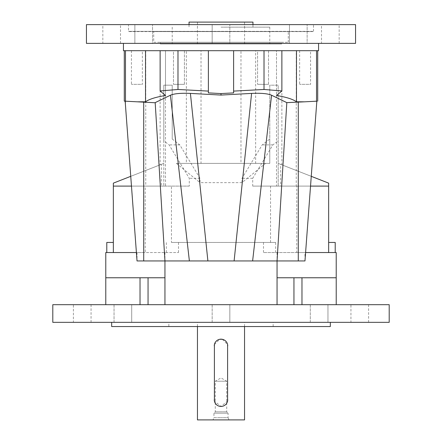 <?xml version="1.0" encoding="UTF-8"?>
<svg xmlns="http://www.w3.org/2000/svg" width="442" height="442" viewBox="0 0 442 442"><rect width="100%" height="100%" fill="white"/><g stroke="black" fill="none" stroke-linecap="round" stroke-linejoin="round"><path stroke-width="0.33" stroke-dasharray="2.21 1.66" d="M228.995 419.9L228.066 417.712L221 417.712L228.066 417.712L228.066 413.171L213.934 413.171L228.066 413.171L226.718 411.828L226.718 381.214L215.282 381.214L226.718 381.214L221 377.91L215.282 381.214L215.282 411.828L213.934 413.171L213.934 417.712L221 417.712L213.934 417.712L213.005 419.9L228.995 419.9L213.005 419.9M114.047 322.34L114.047 304.682L131.705 304.682L114.047 304.682L131.705 304.682L114.047 304.682L114.047 322.34L131.705 322.34L131.705 304.682L131.705 322.34L114.047 322.34M73.4 322.34L91.063 322.34L73.4 322.34L73.4 304.682L91.063 304.682L73.4 304.682M91.063 322.34L91.063 304.682M212.171 322.34L212.171 304.682L229.829 304.682L212.171 304.682L229.829 304.682L212.171 304.682L212.171 322.34L229.829 322.34L229.829 304.682L229.829 322.34L212.171 322.34M310.295 322.34L310.295 304.682L327.953 304.682L310.295 304.682L327.953 304.682L310.295 304.682L310.295 322.34L327.953 322.34L327.953 304.682L327.953 322.34L310.295 322.34M350.937 322.34L368.6 322.34L350.937 322.34L350.937 304.682L368.6 304.682L350.937 304.682M368.6 322.34L368.6 304.682M111.666 322.34L330.334 322.34L111.666 322.34M168.855 326.55L273.145 326.55L168.855 326.55L168.855 322.34L273.145 322.34L168.855 322.34M273.145 326.55L273.145 322.34M106.793 242.448L113.351 242.448L106.793 242.448L113.351 242.448L113.351 252.537L106.793 252.537L113.351 252.537L106.793 252.537L113.351 252.537L113.351 242.448L113.351 252.537L145.225 252.537L137.026 252.537L137.026 260.946L125.473 105.489L125.473 50.692L124.285 50.692L165.501 50.692L165.501 186.099L161.336 186.099L161.336 164.358L130.738 176.33M214.271 399.717L214.271 345.893M214.403 344.572L219.685 339.29M222.32 339.296L227.597 344.561M227.729 345.893L227.729 399.717M227.597 401.032L221.006 406.441L214.403 401.043M244.548 326.55L244.548 322.34L197.452 322.34L244.548 322.34M197.452 326.55L197.452 322.34M318.56 43.377L123.44 43.377L318.56 43.377M289.477 43.377L289.477 24.625L307.14 24.625L289.477 24.625L307.14 24.625L289.477 24.625L289.477 43.377L307.14 43.377L307.14 24.625L307.14 43.377L289.477 43.377M212.171 43.377L212.171 24.625L229.829 24.625L212.171 24.625L229.829 24.625L212.171 24.625L212.171 43.377L229.829 43.377L229.829 24.625L229.829 43.377L212.171 43.377M134.86 43.377L134.86 24.625L152.523 24.625L134.86 24.625L152.523 24.625L134.86 24.625L134.86 43.377L152.523 43.377L152.523 24.625L152.523 43.377L134.86 43.377M102.837 43.377L120.5 43.377L102.837 43.377L102.837 24.625L120.5 24.625L102.837 24.625M120.5 43.377L120.5 24.625M321.5 43.377L339.163 43.377L321.5 43.377L321.5 24.625L339.163 24.625L321.5 24.625M339.163 43.377L339.163 24.625M215.282 411.828L226.718 411.828L215.282 411.828M128.489 31.349L313.511 31.349L128.489 31.349L128.489 24.625L313.511 24.625L128.489 24.625M313.511 31.349L313.511 24.625M129.329 31.603L312.671 31.603L129.329 31.349M153.717 42.283L288.283 42.283L153.717 42.283L153.717 31.603L288.283 31.603L153.717 31.603M288.283 42.283L288.283 31.603M281.637 42.283L160.363 42.283L281.637 42.283L281.637 43.968L160.363 43.968L281.637 43.968M160.363 42.283L160.363 43.968M221 27.144L269.78 27.144L221 27.144M221 43.968L269.78 43.968L221 43.968M189.043 22.1L252.957 22.1M86.439 24.625L355.561 24.625M355.561 43.377L86.439 43.377M311.262 176.33L280.664 164.358L280.664 186.099L276.499 186.099L276.499 50.692L281.874 50.692L255.653 50.692L255.653 163.391L269.78 163.391L269.78 85.173L278.189 85.173L278.189 186.099L278.189 85.173L269.78 85.173L269.78 139.031L262.189 144.888L242.006 178.297L242.006 182.657L265.554 163.391L269.78 163.391L269.78 139.031M242.006 182.657L199.994 182.657L199.994 178.297L179.811 144.888L172.22 139.031L172.22 85.173L163.811 85.173L163.811 186.099L163.811 140.805L169.104 144.888L189.287 178.297L189.287 186.099L113.351 186.099L113.351 183.137L161.336 164.358M172.22 139.031L172.22 85.173L163.811 85.173L163.811 140.805M280.664 186.099L328.649 186.099L252.713 186.099L252.713 178.297L272.896 144.888L278.189 140.805M272.896 144.888L262.189 144.888M265.554 163.391L176.446 163.391L199.994 182.657M255.653 163.391L176.446 163.391M179.811 144.888L169.104 144.888M233.614 92.892L233.614 50.692L316.527 50.692L316.527 105.489L304.974 260.946L304.974 252.537L296.775 252.537L296.775 186.099L310.533 186.099M281.874 50.692L281.874 164.833L278.189 163.391L328.649 183.137L328.649 186.099L328.649 183.137L278.189 163.391L328.649 183.137L328.649 252.537L328.649 242.448L335.207 242.448L328.649 242.448L335.207 242.448L335.207 252.537L263.498 252.537L336.218 252.537L336.218 277.769L277.051 277.769L301.974 277.769L293.947 277.769L293.947 304.682L105.782 304.682L164.949 304.682L164.949 277.769L105.782 277.769L164.949 277.769L148.053 277.769L148.053 304.682M280.664 164.358L281.874 164.833M255.653 50.692L240.978 50.692L240.978 163.391M240.978 50.692L201.022 50.692L201.022 163.391M201.022 50.692L186.347 50.692L186.347 163.391M186.347 50.692L160.126 50.692L160.126 164.833M125.473 50.692L165.501 50.692L160.126 50.692L165.501 50.692L165.501 95.505M160.126 50.692L233.614 50.692M208.386 92.892L208.386 50.692M296.775 186.099L296.245 186.099L296.245 50.692L276.499 50.692L276.499 95.505M123.44 50.692L318.56 50.692M244.548 419.9L197.452 419.9M125.158 101.179L143.711 102.152M145.755 50.692L145.755 186.099L165.501 186.099M189.287 186.099L113.351 186.099L163.811 186.099L113.351 186.099L113.351 183.137L113.351 242.448M163.811 163.391L113.351 183.137L163.811 163.391M161.336 186.099L113.351 186.099M131.467 186.099L145.225 186.099L145.225 252.537M145.755 186.099L145.225 186.099M252.713 186.099L328.649 186.099M252.713 178.297L242.006 178.297M199.994 178.297L189.287 178.297M296.245 186.099L276.499 186.099M316.527 105.489L316.842 101.179L287.024 102.743M316.527 50.692L296.245 50.692M137.026 260.946L143.711 260.946M270.554 186.099L270.554 242.448L171.446 242.448L171.446 186.099M148.053 277.769L105.782 277.769L105.782 252.537L178.502 252.537L113.351 252.537M171.446 242.448L275.681 242.448L275.681 252.537M166.319 252.537L166.319 242.448M328.649 242.448L328.649 252.537L328.649 242.448L328.649 252.537L335.207 252.537M275.681 242.448L270.554 242.448M296.775 252.537L328.649 252.537M298.289 260.946L304.974 260.946M164.949 260.946L189.38 260.946M207.895 260.946L234.105 260.946M252.62 260.946L277.051 260.946M137.026 252.537L136.401 252.537M164.949 277.769L164.949 252.537M277.051 252.537L277.051 277.769L293.947 277.769M304.974 252.537L305.599 252.537M336.218 304.682L293.947 304.682L336.218 304.682L336.218 277.769M105.782 277.769L105.782 304.682M164.949 304.682L277.051 304.682L277.051 277.769M277.051 304.682L293.947 304.682M330.334 326.55L111.666 326.55M52.797 304.682L389.203 304.682M52.797 322.34L389.203 322.34M268.515 50.692L268.515 84.334L257.587 84.334L268.515 84.334L257.587 84.334L268.515 84.334L268.515 50.692L257.587 50.692L257.587 84.334L257.587 50.692L268.515 50.692M184.413 50.692L184.413 84.334L173.485 84.334L184.413 84.334L173.485 84.334L184.413 84.334L184.413 50.692L173.485 50.692L173.485 84.334L173.485 50.692L184.413 50.692M310.566 50.692L299.637 50.692L310.566 50.692L310.566 84.334L299.637 84.334L310.566 84.334M299.637 50.692L299.637 84.334M142.363 50.692L131.434 50.692L142.363 50.692L142.363 84.334L131.434 84.334L142.363 84.334M131.434 50.692L131.434 84.334M178.502 252.537L178.502 242.448M263.498 242.448L263.498 252.537M140.026 277.769L140.026 304.682M301.974 304.682L301.974 277.769M269.78 27.144L269.78 43.968M252.957 24.625L252.957 27.144M197.452 22.1L197.452 27.144M197.408 43.968L197.408 27.144M244.592 43.968L244.592 27.144M244.548 22.1L244.548 27.144M189.043 24.625L189.043 27.144M172.22 27.144L172.22 43.968"/><path stroke-width="0.66" d="M111.666 322.34L111.666 326.55L330.334 326.55L330.334 322.34M389.203 322.34L52.797 322.34L52.797 304.682L389.203 304.682L389.203 322.34M106.793 252.537L106.793 242.448L106.793 252.537M214.403 401.043L214.403 344.572M219.685 339.29L222.32 339.296M227.597 344.561L227.597 401.032M197.452 326.55L197.452 419.9L244.548 419.9L244.548 326.55M125.473 105.489L125.158 101.179L124.285 101.135L124.285 50.692M214.271 345.893A6.729 6.729 0 0 1 221 339.163A6.729 6.729 0 0 1 227.729 345.893M123.44 43.377L123.44 50.692L318.56 50.692L318.56 43.377M86.439 43.377L355.561 43.377L355.561 24.625L86.439 24.625L86.439 43.377M252.957 24.625L252.957 22.1L189.043 22.1L189.043 24.625M227.729 399.717A6.729 6.729 0 0 1 221 406.441A6.729 6.729 0 0 1 214.271 399.717M316.527 50.692L316.527 101.196L316.842 101.179L304.704 101.815L296.477 101.787L296.477 50.692M145.523 50.692L145.523 101.787L137.296 101.815L125.473 101.196L125.473 50.692M160.126 50.692L160.126 90.953L165.501 95.505C155.855 97.069 149.192 99.168 145.523 101.787M177.982 50.692L177.982 89.472L160.126 90.953M233.614 50.692L233.614 92.892L221 93.566L208.386 92.892L208.386 50.692M208.386 91.102L177.982 89.472M264.018 50.692L264.018 89.472L233.614 91.102M281.874 50.692L281.874 90.953L264.018 89.472M296.477 101.787C292.808 99.168 286.145 97.069 276.499 95.505L281.874 90.953M271.581 95.229L286.819 102.627L277.051 260.946L252.62 260.946L271.581 95.229C267.824 93.594 261.161 92.986 251.592 93.406L234.105 260.946L164.949 260.946L155.181 102.627L170.419 95.229L189.38 260.946L207.895 260.946L190.408 93.406C180.877 92.986 174.214 93.594 170.419 95.229M286.819 102.627L304.704 101.815M190.408 93.406L221 95.074L221 93.566M221 95.074L251.592 93.406M125.158 101.179L137.026 260.946L143.711 260.946L143.711 102.152L154.976 102.743L137.296 101.815M124.285 101.135L125.473 101.196M130.738 176.33L113.351 183.137L113.351 186.099L131.467 186.099M113.351 242.448L106.793 242.448M335.207 252.537L335.207 242.448L328.649 242.448M310.533 186.099L328.649 186.099L328.649 183.137L311.262 176.33M316.842 101.179L304.974 260.946L298.289 260.946L298.289 102.152M252.62 260.946L234.105 260.946L252.62 260.946M143.711 260.946L164.949 260.946L164.949 277.769L105.782 277.769L105.782 252.537L136.401 252.537M113.351 186.099L113.351 252.537M328.649 252.537L328.649 186.099M305.599 252.537L336.218 252.537L336.218 277.769L277.051 277.769L277.051 260.946L298.289 260.946M336.218 277.769L336.218 304.682M277.051 277.769L277.051 304.682M164.949 304.682L164.949 277.769M105.782 304.682L105.782 277.769M301.974 277.769L301.974 304.682M293.947 277.769L293.947 304.682M148.053 277.769L148.053 304.682M140.026 304.682L140.026 277.769M317.715 101.135L317.715 50.692"/></g></svg>

